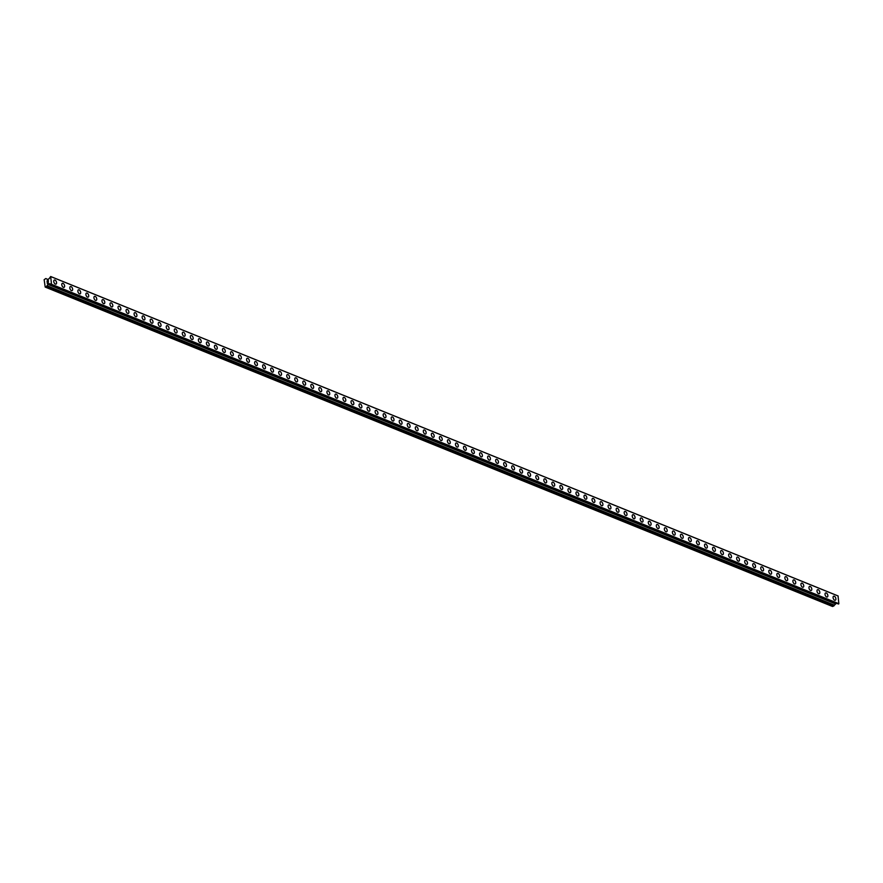 <?xml version="1.0" encoding="UTF-8"?>
<svg xmlns="http://www.w3.org/2000/svg" width="883" height="883" viewBox="0 0 883 883"><rect width="100%" height="100%" fill="white"/><g stroke="black" fill="none" stroke-linecap="round" stroke-linejoin="round"><path stroke-width="1.32" d="M833.64 596.202A2.185 1.236 -112.7 0 1 834.303 596.235A2.185 1.236 -112.7 0 1 835.793 598.277A2.185 1.236 -112.7 0 1 835.329 600.241A2.185 1.236 -112.7 0 1 834.667 600.219A2.185 1.236 -112.7 0 1 833.166 598.177A2.185 1.236 -112.7 0 1 833.64 596.202A2.185 1.236 -112.7 0 1 834.303 596.224A2.185 1.236 -112.7 0 1 835.793 598.277A2.185 1.236 -112.7 0 1 835.329 600.241M825.605 592.946A2.185 1.236 -112.7 0 1 826.267 592.968A2.185 1.236 -112.7 0 1 827.757 595.021A2.185 1.236 -112.7 0 1 827.294 596.985A2.185 1.236 -112.7 0 1 826.631 596.963A2.185 1.236 -112.7 0 1 825.13 594.921A2.185 1.236 -112.7 0 1 825.605 592.946A2.185 1.236 -112.7 0 1 826.267 592.968A2.185 1.236 -112.7 0 1 827.768 595.01A2.185 1.236 -112.7 0 1 827.294 596.985M817.57 589.689A2.185 1.236 -112.7 0 1 818.232 589.712A2.185 1.236 -112.7 0 1 819.722 591.753A2.185 1.236 -112.7 0 1 819.258 593.729A2.185 1.236 -112.7 0 1 818.596 593.707A2.185 1.236 -112.7 0 1 817.095 591.654A2.185 1.236 -112.7 0 1 817.57 589.689A2.185 1.236 -112.7 0 1 818.232 589.712A2.185 1.236 -112.7 0 1 819.733 591.753A2.185 1.236 -112.7 0 1 819.258 593.729M809.534 586.422A2.185 1.236 -112.7 0 1 810.197 586.455A2.185 1.236 -112.7 0 1 811.698 588.497A2.185 1.236 -112.7 0 1 811.223 590.473A2.185 1.236 -112.7 0 1 810.561 590.44A2.185 1.236 -112.7 0 1 809.06 588.398A2.185 1.236 -112.7 0 1 809.534 586.422A2.185 1.236 -112.7 0 1 810.197 586.455A2.185 1.236 -112.7 0 1 811.698 588.497A2.185 1.236 -112.7 0 1 811.223 590.473M801.499 583.166A2.185 1.236 -112.7 0 1 802.161 583.188A2.185 1.236 -112.7 0 1 803.662 585.241A2.185 1.236 -112.7 0 1 803.188 587.206A2.185 1.236 -112.7 0 1 802.526 587.184A2.185 1.236 -112.7 0 1 801.036 585.142A2.185 1.236 -112.7 0 1 801.499 583.166A2.185 1.236 -112.7 0 1 802.161 583.188A2.185 1.236 -112.7 0 1 803.662 585.241A2.185 1.236 -112.7 0 1 803.188 587.206M793.464 579.91A2.185 1.236 -112.7 0 1 794.126 579.932A2.185 1.236 -112.7 0 1 795.627 581.974A2.185 1.236 -112.7 0 1 795.153 583.95A2.185 1.236 -112.7 0 1 794.49 583.928A2.185 1.236 -112.7 0 1 793 581.875A2.185 1.236 -112.7 0 1 793.464 579.91A2.185 1.236 -112.7 0 1 794.126 579.932A2.185 1.236 -112.7 0 1 795.627 581.974A2.185 1.236 -112.7 0 1 795.153 583.95M785.428 576.654A2.185 1.236 -112.7 0 1 786.091 576.676A2.185 1.236 -112.7 0 1 787.592 578.718A2.185 1.236 -112.7 0 1 787.117 580.694A2.185 1.236 -112.7 0 1 786.455 580.661A2.185 1.236 -112.7 0 1 784.965 578.619A2.185 1.236 -112.7 0 1 785.428 576.643A2.185 1.236 -112.7 0 1 786.091 576.676A2.185 1.236 -112.7 0 1 787.592 578.718A2.185 1.236 -112.7 0 1 787.117 580.694M777.393 573.387A2.185 1.236 -112.7 0 1 778.055 573.42A2.185 1.236 -112.7 0 1 779.557 575.462A2.185 1.236 -112.7 0 1 779.082 577.427A2.185 1.236 -112.7 0 1 778.42 577.405A2.185 1.236 -112.7 0 1 776.93 575.363A2.185 1.236 -112.7 0 1 777.404 573.387A2.185 1.236 -112.7 0 1 778.066 573.409A2.185 1.236 -112.7 0 1 779.557 575.462A2.185 1.236 -112.7 0 1 779.093 577.427M769.369 570.131A2.185 1.236 -112.7 0 1 770.031 570.153A2.185 1.236 -112.7 0 1 771.521 572.195A2.185 1.236 -112.7 0 1 771.058 574.171A2.185 1.236 -112.7 0 1 770.395 574.149A2.185 1.236 -112.7 0 1 768.894 572.107A2.185 1.236 -112.7 0 1 769.369 570.131A2.185 1.236 -112.7 0 1 770.02 570.153A2.185 1.236 -112.7 0 1 771.521 572.195A2.185 1.236 -112.7 0 1 771.047 574.171M761.334 566.875A2.185 1.236 -112.7 0 1 761.996 566.897A2.185 1.236 -112.7 0 1 763.486 568.939A2.185 1.236 -112.7 0 1 763.022 570.915A2.185 1.236 -112.7 0 1 762.36 570.893A2.185 1.236 -112.7 0 1 760.859 568.84A2.185 1.236 -112.7 0 1 761.334 566.875A2.185 1.236 -112.7 0 1 761.996 566.897A2.185 1.236 -112.7 0 1 763.486 568.939A2.185 1.236 -112.7 0 1 763.022 570.915M753.298 563.608A2.185 1.236 -112.7 0 1 753.961 563.641A2.185 1.236 -112.7 0 1 755.451 565.683A2.185 1.236 -112.7 0 1 754.987 567.659A2.185 1.236 -112.7 0 1 754.325 567.626A2.185 1.236 -112.7 0 1 752.824 565.584A2.185 1.236 -112.7 0 1 753.298 563.608A2.185 1.236 -112.7 0 1 753.961 563.641A2.185 1.236 -112.7 0 1 755.451 565.683A2.185 1.236 -112.7 0 1 754.987 567.648M745.263 560.352A2.185 1.236 -112.7 0 1 745.925 560.374A2.185 1.236 -112.7 0 1 747.415 562.427A2.185 1.236 -112.7 0 1 746.952 564.392A2.185 1.236 -112.7 0 1 746.29 564.369A2.185 1.236 -112.7 0 1 744.788 562.328A2.185 1.236 -112.7 0 1 745.263 560.352A2.185 1.236 -112.7 0 1 745.925 560.374A2.185 1.236 -112.7 0 1 747.426 562.427A2.185 1.236 -112.7 0 1 746.952 564.392M737.228 557.096A2.185 1.236 -112.7 0 1 737.89 557.118A2.185 1.236 -112.7 0 1 739.38 559.16A2.185 1.236 -112.7 0 1 738.916 561.135A2.185 1.236 -112.7 0 1 738.254 561.113A2.185 1.236 -112.7 0 1 736.753 559.06A2.185 1.236 -112.7 0 1 737.228 557.096A2.185 1.236 -112.7 0 1 737.89 557.118A2.185 1.236 -112.7 0 1 739.391 559.16A2.185 1.236 -112.7 0 1 738.916 561.135M729.192 553.84A2.185 1.236 -112.7 0 1 729.855 553.862A2.185 1.236 -112.7 0 1 731.356 555.904A2.185 1.236 -112.7 0 1 730.881 557.879A2.185 1.236 -112.7 0 1 730.219 557.846A2.185 1.236 -112.7 0 1 728.729 555.804A2.185 1.236 -112.7 0 1 729.192 553.829A2.185 1.236 -112.7 0 1 729.855 553.862A2.185 1.236 -112.7 0 1 731.356 555.904A2.185 1.236 -112.7 0 1 730.881 557.879M721.157 550.573A2.185 1.236 -112.7 0 1 721.819 550.595A2.185 1.236 -112.7 0 1 723.32 552.648A2.185 1.236 -112.7 0 1 722.846 554.612A2.185 1.236 -112.7 0 1 722.184 554.59A2.185 1.236 -112.7 0 1 720.694 552.548A2.185 1.236 -112.7 0 1 721.157 550.573A2.185 1.236 -112.7 0 1 721.819 550.595A2.185 1.236 -112.7 0 1 723.32 552.648A2.185 1.236 -112.7 0 1 722.846 554.612M713.122 547.317A2.185 1.236 -112.7 0 1 713.784 547.339A2.185 1.236 -112.7 0 1 715.285 549.381A2.185 1.236 -112.7 0 1 714.811 551.356A2.185 1.236 -112.7 0 1 714.148 551.334A2.185 1.236 -112.7 0 1 712.658 549.281A2.185 1.236 -112.7 0 1 713.122 547.317A2.185 1.236 -112.7 0 1 713.784 547.339A2.185 1.236 -112.7 0 1 715.285 549.381A2.185 1.236 -112.7 0 1 714.811 551.356M705.087 544.06A2.185 1.236 -112.7 0 1 705.749 544.083A2.185 1.236 -112.7 0 1 707.25 546.124A2.185 1.236 -112.7 0 1 706.775 548.1A2.185 1.236 -112.7 0 1 706.113 548.067A2.185 1.236 -112.7 0 1 704.623 546.025A2.185 1.236 -112.7 0 1 705.087 544.06A2.185 1.236 -112.7 0 1 705.749 544.083A2.185 1.236 -112.7 0 1 707.25 546.124A2.185 1.236 -112.7 0 1 706.775 548.1M697.051 540.793A2.185 1.236 -112.7 0 1 697.713 540.826A2.185 1.236 -112.7 0 1 699.215 542.868A2.185 1.236 -112.7 0 1 698.74 544.833A2.185 1.236 -112.7 0 1 698.089 544.811A2.185 1.236 -112.7 0 1 696.588 542.769A2.185 1.236 -112.7 0 1 697.062 540.793A2.185 1.236 -112.7 0 1 697.725 540.815A2.185 1.236 -112.7 0 1 699.215 542.868A2.185 1.236 -112.7 0 1 698.751 544.833M689.016 537.537A2.185 1.236 -112.7 0 1 689.678 537.559A2.185 1.236 -112.7 0 1 691.179 539.612A2.185 1.236 -112.7 0 1 690.705 541.577A2.185 1.236 -112.7 0 1 690.053 541.555A2.185 1.236 -112.7 0 1 688.552 539.513A2.185 1.236 -112.7 0 1 689.027 537.537A2.185 1.236 -112.7 0 1 689.689 537.559A2.185 1.236 -112.7 0 1 691.179 539.601A2.185 1.236 -112.7 0 1 690.716 541.577M680.992 534.281A2.185 1.236 -112.7 0 1 681.654 534.303A2.185 1.236 -112.7 0 1 683.144 536.345A2.185 1.236 -112.7 0 1 682.68 538.321A2.185 1.236 -112.7 0 1 682.018 538.299A2.185 1.236 -112.7 0 1 680.517 536.246A2.185 1.236 -112.7 0 1 680.992 534.281A2.185 1.236 -112.7 0 1 681.654 534.303A2.185 1.236 -112.7 0 1 683.144 536.345A2.185 1.236 -112.7 0 1 682.68 538.321M672.956 531.014A2.185 1.236 -112.7 0 1 673.619 531.047A2.185 1.236 -112.7 0 1 675.109 533.089A2.185 1.236 -112.7 0 1 674.645 535.065A2.185 1.236 -112.7 0 1 673.983 535.032A2.185 1.236 -112.7 0 1 672.482 532.99A2.185 1.236 -112.7 0 1 672.956 531.014A2.185 1.236 -112.7 0 1 673.619 531.047A2.185 1.236 -112.7 0 1 675.109 533.089A2.185 1.236 -112.7 0 1 674.645 535.065M664.921 527.758A2.185 1.236 -112.7 0 1 665.583 527.78A2.185 1.236 -112.7 0 1 667.073 529.833A2.185 1.236 -112.7 0 1 666.61 531.798A2.185 1.236 -112.7 0 1 665.948 531.776A2.185 1.236 -112.7 0 1 664.446 529.734A2.185 1.236 -112.7 0 1 664.921 527.758A2.185 1.236 -112.7 0 1 665.583 527.78A2.185 1.236 -112.7 0 1 667.084 529.833A2.185 1.236 -112.7 0 1 666.61 531.798M656.886 524.502A2.185 1.236 -112.7 0 1 657.548 524.524A2.185 1.236 -112.7 0 1 659.038 526.566A2.185 1.236 -112.7 0 1 658.575 528.542A2.185 1.236 -112.7 0 1 657.912 528.52A2.185 1.236 -112.7 0 1 656.411 526.467A2.185 1.236 -112.7 0 1 656.886 524.502A2.185 1.236 -112.7 0 1 657.548 524.524A2.185 1.236 -112.7 0 1 659.049 526.566A2.185 1.236 -112.7 0 1 658.575 528.542M648.85 521.246A2.185 1.236 -112.7 0 1 649.513 521.268A2.185 1.236 -112.7 0 1 651.014 523.31A2.185 1.236 -112.7 0 1 650.539 525.286A2.185 1.236 -112.7 0 1 649.877 525.253A2.185 1.236 -112.7 0 1 648.387 523.211A2.185 1.236 -112.7 0 1 648.85 521.246A2.185 1.236 -112.7 0 1 649.513 521.268A2.185 1.236 -112.7 0 1 651.014 523.31A2.185 1.236 -112.7 0 1 650.539 525.286M640.815 517.979A2.185 1.236 -112.7 0 1 641.477 518.012A2.185 1.236 -112.7 0 1 642.979 520.054A2.185 1.236 -112.7 0 1 642.504 522.019A2.185 1.236 -112.7 0 1 641.842 521.996A2.185 1.236 -112.7 0 1 640.352 519.955A2.185 1.236 -112.7 0 1 640.815 517.979A2.185 1.236 -112.7 0 1 641.477 518.001A2.185 1.236 -112.7 0 1 642.979 520.054A2.185 1.236 -112.7 0 1 642.504 522.019M632.78 514.723A2.185 1.236 -112.7 0 1 633.442 514.745A2.185 1.236 -112.7 0 1 634.943 516.798A2.185 1.236 -112.7 0 1 634.469 518.763A2.185 1.236 -112.7 0 1 633.806 518.74A2.185 1.236 -112.7 0 1 632.316 516.698A2.185 1.236 -112.7 0 1 632.78 514.723A2.185 1.236 -112.7 0 1 633.442 514.745A2.185 1.236 -112.7 0 1 634.943 516.787A2.185 1.236 -112.7 0 1 634.469 518.763M624.745 511.467A2.185 1.236 -112.7 0 1 625.407 511.489A2.185 1.236 -112.7 0 1 626.908 513.531A2.185 1.236 -112.7 0 1 626.433 515.506A2.185 1.236 -112.7 0 1 625.771 515.484A2.185 1.236 -112.7 0 1 624.281 513.431A2.185 1.236 -112.7 0 1 624.745 511.467A2.185 1.236 -112.7 0 1 625.418 511.489A2.185 1.236 -112.7 0 1 626.908 513.531A2.185 1.236 -112.7 0 1 626.433 515.506M616.72 508.2A2.185 1.236 -112.7 0 1 617.383 508.233A2.185 1.236 -112.7 0 1 618.873 510.275A2.185 1.236 -112.7 0 1 618.409 512.239A2.185 1.236 -112.7 0 1 617.747 512.217A2.185 1.236 -112.7 0 1 616.246 510.175A2.185 1.236 -112.7 0 1 616.72 508.2A2.185 1.236 -112.7 0 1 617.372 508.233A2.185 1.236 -112.7 0 1 618.873 510.275A2.185 1.236 -112.7 0 1 618.398 512.25M608.674 504.944A2.185 1.236 -112.7 0 1 609.347 504.966A2.185 1.236 -112.7 0 1 610.837 507.019A2.185 1.236 -112.7 0 1 610.363 508.983A2.185 1.236 -112.7 0 1 609.712 508.961A2.185 1.236 -112.7 0 1 608.21 506.919A2.185 1.236 -112.7 0 1 608.685 504.944A2.185 1.236 -112.7 0 1 609.347 504.966A2.185 1.236 -112.7 0 1 610.837 507.019A2.185 1.236 -112.7 0 1 610.374 508.983M600.65 501.687A2.185 1.236 -112.7 0 1 601.312 501.71A2.185 1.236 -112.7 0 1 602.802 503.751A2.185 1.236 -112.7 0 1 602.338 505.727A2.185 1.236 -112.7 0 1 601.676 505.705A2.185 1.236 -112.7 0 1 600.175 503.652A2.185 1.236 -112.7 0 1 600.65 501.687A2.185 1.236 -112.7 0 1 601.312 501.71A2.185 1.236 -112.7 0 1 602.802 503.751A2.185 1.236 -112.7 0 1 602.338 505.727M592.614 498.431A2.185 1.236 -112.7 0 1 593.277 498.454A2.185 1.236 -112.7 0 1 594.767 500.495A2.185 1.236 -112.7 0 1 594.303 502.471A2.185 1.236 -112.7 0 1 593.641 502.438A2.185 1.236 -112.7 0 1 592.14 500.396A2.185 1.236 -112.7 0 1 592.614 498.42A2.185 1.236 -112.7 0 1 593.277 498.454A2.185 1.236 -112.7 0 1 594.778 500.495A2.185 1.236 -112.7 0 1 594.303 502.471M584.579 495.164A2.185 1.236 -112.7 0 1 585.241 495.186A2.185 1.236 -112.7 0 1 586.731 497.239A2.185 1.236 -112.7 0 1 586.268 499.204A2.185 1.236 -112.7 0 1 585.606 499.182A2.185 1.236 -112.7 0 1 584.105 497.14A2.185 1.236 -112.7 0 1 584.579 495.164A2.185 1.236 -112.7 0 1 585.241 495.186A2.185 1.236 -112.7 0 1 586.742 497.239A2.185 1.236 -112.7 0 1 586.268 499.204M576.544 491.908A2.185 1.236 -112.7 0 1 577.206 491.93A2.185 1.236 -112.7 0 1 578.707 493.972A2.185 1.236 -112.7 0 1 578.233 495.948A2.185 1.236 -112.7 0 1 577.57 495.926A2.185 1.236 -112.7 0 1 576.069 493.884A2.185 1.236 -112.7 0 1 576.544 491.908A2.185 1.236 -112.7 0 1 577.206 491.93A2.185 1.236 -112.7 0 1 578.707 493.972A2.185 1.236 -112.7 0 1 578.233 495.948M568.509 488.652A2.185 1.236 -112.7 0 1 569.171 488.674A2.185 1.236 -112.7 0 1 570.672 490.716A2.185 1.236 -112.7 0 1 570.197 492.692A2.185 1.236 -112.7 0 1 569.535 492.659A2.185 1.236 -112.7 0 1 568.045 490.617A2.185 1.236 -112.7 0 1 568.509 488.652A2.185 1.236 -112.7 0 1 569.171 488.674A2.185 1.236 -112.7 0 1 570.672 490.716A2.185 1.236 -112.7 0 1 570.197 492.692M560.473 485.385A2.185 1.236 -112.7 0 1 561.135 485.418A2.185 1.236 -112.7 0 1 562.637 487.46A2.185 1.236 -112.7 0 1 562.162 489.425A2.185 1.236 -112.7 0 1 561.5 489.403A2.185 1.236 -112.7 0 1 560.01 487.361A2.185 1.236 -112.7 0 1 560.473 485.385A2.185 1.236 -112.7 0 1 561.135 485.418A2.185 1.236 -112.7 0 1 562.637 487.46A2.185 1.236 -112.7 0 1 562.162 489.436M552.438 482.129A2.185 1.236 -112.7 0 1 553.1 482.151A2.185 1.236 -112.7 0 1 554.601 484.204A2.185 1.236 -112.7 0 1 554.127 486.169A2.185 1.236 -112.7 0 1 553.464 486.147A2.185 1.236 -112.7 0 1 551.974 484.105A2.185 1.236 -112.7 0 1 552.438 482.129A2.185 1.236 -112.7 0 1 553.1 482.151A2.185 1.236 -112.7 0 1 554.601 484.193A2.185 1.236 -112.7 0 1 554.127 486.169M544.403 478.873A2.185 1.236 -112.7 0 1 545.065 478.895A2.185 1.236 -112.7 0 1 546.566 480.937A2.185 1.236 -112.7 0 1 546.091 482.913A2.185 1.236 -112.7 0 1 545.429 482.891A2.185 1.236 -112.7 0 1 543.939 480.838A2.185 1.236 -112.7 0 1 544.403 478.873A2.185 1.236 -112.7 0 1 545.076 478.895A2.185 1.236 -112.7 0 1 546.566 480.937A2.185 1.236 -112.7 0 1 546.102 482.913M536.367 475.606A2.185 1.236 -112.7 0 1 537.03 475.639A2.185 1.236 -112.7 0 1 538.531 477.681A2.185 1.236 -112.7 0 1 538.056 479.657A2.185 1.236 -112.7 0 1 537.405 479.624A2.185 1.236 -112.7 0 1 535.904 477.582A2.185 1.236 -112.7 0 1 536.378 475.606A2.185 1.236 -112.7 0 1 537.041 475.639A2.185 1.236 -112.7 0 1 538.531 477.681A2.185 1.236 -112.7 0 1 538.067 479.657M528.332 472.35A2.185 1.236 -112.7 0 1 529.005 472.372A2.185 1.236 -112.7 0 1 530.495 474.425A2.185 1.236 -112.7 0 1 530.032 476.39A2.185 1.236 -112.7 0 1 529.37 476.367A2.185 1.236 -112.7 0 1 527.868 474.326A2.185 1.236 -112.7 0 1 528.343 472.35A2.185 1.236 -112.7 0 1 529.005 472.372A2.185 1.236 -112.7 0 1 530.495 474.425A2.185 1.236 -112.7 0 1 530.032 476.39M520.308 469.094A2.185 1.236 -112.7 0 1 520.97 469.116A2.185 1.236 -112.7 0 1 522.46 471.158A2.185 1.236 -112.7 0 1 521.996 473.133A2.185 1.236 -112.7 0 1 521.334 473.111A2.185 1.236 -112.7 0 1 519.833 471.058A2.185 1.236 -112.7 0 1 520.308 469.094A2.185 1.236 -112.7 0 1 520.97 469.116A2.185 1.236 -112.7 0 1 522.46 471.158A2.185 1.236 -112.7 0 1 521.996 473.133M512.272 465.838A2.185 1.236 -112.7 0 1 512.935 465.86A2.185 1.236 -112.7 0 1 514.425 467.902A2.185 1.236 -112.7 0 1 513.961 469.877A2.185 1.236 -112.7 0 1 513.299 469.844A2.185 1.236 -112.7 0 1 511.798 467.802A2.185 1.236 -112.7 0 1 512.272 465.838A2.185 1.236 -112.7 0 1 512.935 465.86A2.185 1.236 -112.7 0 1 514.436 467.902A2.185 1.236 -112.7 0 1 513.961 469.877M504.237 462.571A2.185 1.236 -112.7 0 1 504.899 462.604A2.185 1.236 -112.7 0 1 506.389 464.646A2.185 1.236 -112.7 0 1 505.926 466.61A2.185 1.236 -112.7 0 1 505.264 466.588A2.185 1.236 -112.7 0 1 503.763 464.546A2.185 1.236 -112.7 0 1 504.237 462.571A2.185 1.236 -112.7 0 1 504.899 462.593A2.185 1.236 -112.7 0 1 506.401 464.646A2.185 1.236 -112.7 0 1 505.926 466.61M496.202 459.315A2.185 1.236 -112.7 0 1 496.864 459.337A2.185 1.236 -112.7 0 1 498.365 461.39A2.185 1.236 -112.7 0 1 497.891 463.354A2.185 1.236 -112.7 0 1 497.228 463.332A2.185 1.236 -112.7 0 1 495.738 461.29A2.185 1.236 -112.7 0 1 496.202 459.315A2.185 1.236 -112.7 0 1 496.864 459.337A2.185 1.236 -112.7 0 1 498.365 461.379A2.185 1.236 -112.7 0 1 497.891 463.354M488.167 456.058A2.185 1.236 -112.7 0 1 488.829 456.081A2.185 1.236 -112.7 0 1 490.33 458.122A2.185 1.236 -112.7 0 1 489.855 460.098A2.185 1.236 -112.7 0 1 489.193 460.076A2.185 1.236 -112.7 0 1 487.703 458.023A2.185 1.236 -112.7 0 1 488.167 456.058A2.185 1.236 -112.7 0 1 488.829 456.081A2.185 1.236 -112.7 0 1 490.33 458.122A2.185 1.236 -112.7 0 1 489.855 460.098M480.131 452.791A2.185 1.236 -112.7 0 1 480.794 452.824A2.185 1.236 -112.7 0 1 482.295 454.866A2.185 1.236 -112.7 0 1 481.82 456.842A2.185 1.236 -112.7 0 1 481.158 456.809A2.185 1.236 -112.7 0 1 479.668 454.767A2.185 1.236 -112.7 0 1 480.131 452.791A2.185 1.236 -112.7 0 1 480.794 452.824A2.185 1.236 -112.7 0 1 482.295 454.866A2.185 1.236 -112.7 0 1 481.82 456.831M472.096 449.535A2.185 1.236 -112.7 0 1 472.758 449.557A2.185 1.236 -112.7 0 1 474.259 451.61A2.185 1.236 -112.7 0 1 473.785 453.575A2.185 1.236 -112.7 0 1 473.122 453.553A2.185 1.236 -112.7 0 1 471.632 451.511A2.185 1.236 -112.7 0 1 472.096 449.535A2.185 1.236 -112.7 0 1 472.758 449.557A2.185 1.236 -112.7 0 1 474.259 451.61A2.185 1.236 -112.7 0 1 473.785 453.575M464.072 446.279A2.185 1.236 -112.7 0 1 464.734 446.301A2.185 1.236 -112.7 0 1 466.224 448.343A2.185 1.236 -112.7 0 1 465.76 450.319A2.185 1.236 -112.7 0 1 465.087 450.297A2.185 1.236 -112.7 0 1 463.597 448.244A2.185 1.236 -112.7 0 1 464.072 446.279A2.185 1.236 -112.7 0 1 464.723 446.301A2.185 1.236 -112.7 0 1 466.224 448.343A2.185 1.236 -112.7 0 1 465.749 450.319M456.025 443.023A2.185 1.236 -112.7 0 1 456.688 443.045A2.185 1.236 -112.7 0 1 458.189 445.087A2.185 1.236 -112.7 0 1 457.714 447.063A2.185 1.236 -112.7 0 1 457.063 447.03A2.185 1.236 -112.7 0 1 455.562 444.988A2.185 1.236 -112.7 0 1 456.036 443.012A2.185 1.236 -112.7 0 1 456.699 443.045A2.185 1.236 -112.7 0 1 458.189 445.087A2.185 1.236 -112.7 0 1 457.725 447.063M448.001 439.756A2.185 1.236 -112.7 0 1 448.663 439.789A2.185 1.236 -112.7 0 1 450.153 441.831A2.185 1.236 -112.7 0 1 449.69 443.796A2.185 1.236 -112.7 0 1 449.028 443.774A2.185 1.236 -112.7 0 1 447.526 441.732A2.185 1.236 -112.7 0 1 448.001 439.756A2.185 1.236 -112.7 0 1 448.663 439.778A2.185 1.236 -112.7 0 1 450.153 441.831A2.185 1.236 -112.7 0 1 449.69 443.796M439.966 436.5A2.185 1.236 -112.7 0 1 440.628 436.522A2.185 1.236 -112.7 0 1 442.118 438.564A2.185 1.236 -112.7 0 1 441.655 440.54A2.185 1.236 -112.7 0 1 440.992 440.518A2.185 1.236 -112.7 0 1 439.491 438.476A2.185 1.236 -112.7 0 1 439.966 436.5A2.185 1.236 -112.7 0 1 440.628 436.522A2.185 1.236 -112.7 0 1 442.118 438.564A2.185 1.236 -112.7 0 1 441.655 440.54M431.93 433.244A2.185 1.236 -112.7 0 1 432.593 433.266A2.185 1.236 -112.7 0 1 434.083 435.308A2.185 1.236 -112.7 0 1 433.619 437.284A2.185 1.236 -112.7 0 1 432.957 437.262A2.185 1.236 -112.7 0 1 431.456 435.209A2.185 1.236 -112.7 0 1 431.93 433.244A2.185 1.236 -112.7 0 1 432.593 433.266A2.185 1.236 -112.7 0 1 434.094 435.308A2.185 1.236 -112.7 0 1 433.619 437.284M423.895 429.977A2.185 1.236 -112.7 0 1 424.557 430.01A2.185 1.236 -112.7 0 1 426.059 432.052A2.185 1.236 -112.7 0 1 425.584 434.017A2.185 1.236 -112.7 0 1 424.922 433.995A2.185 1.236 -112.7 0 1 423.421 431.953A2.185 1.236 -112.7 0 1 423.895 429.977A2.185 1.236 -112.7 0 1 424.557 430.01A2.185 1.236 -112.7 0 1 426.048 432.052A2.185 1.236 -112.7 0 1 425.584 434.028M415.86 426.721A2.185 1.236 -112.7 0 1 416.522 426.743A2.185 1.236 -112.7 0 1 418.023 428.796A2.185 1.236 -112.7 0 1 417.549 430.761A2.185 1.236 -112.7 0 1 416.886 430.738A2.185 1.236 -112.7 0 1 415.396 428.696A2.185 1.236 -112.7 0 1 415.86 426.721A2.185 1.236 -112.7 0 1 416.522 426.743A2.185 1.236 -112.7 0 1 418.023 428.796A2.185 1.236 -112.7 0 1 417.549 430.761M407.825 423.465A2.185 1.236 -112.7 0 1 408.487 423.487A2.185 1.236 -112.7 0 1 409.988 425.529A2.185 1.236 -112.7 0 1 409.513 427.504A2.185 1.236 -112.7 0 1 408.851 427.482A2.185 1.236 -112.7 0 1 407.361 425.429A2.185 1.236 -112.7 0 1 407.825 423.465A2.185 1.236 -112.7 0 1 408.487 423.487A2.185 1.236 -112.7 0 1 409.988 425.529A2.185 1.236 -112.7 0 1 409.513 427.504M399.789 420.209A2.185 1.236 -112.7 0 1 400.452 420.231A2.185 1.236 -112.7 0 1 401.953 422.273A2.185 1.236 -112.7 0 1 401.478 424.248A2.185 1.236 -112.7 0 1 400.816 424.215A2.185 1.236 -112.7 0 1 399.326 422.173A2.185 1.236 -112.7 0 1 399.789 420.198A2.185 1.236 -112.7 0 1 400.452 420.231A2.185 1.236 -112.7 0 1 401.953 422.273A2.185 1.236 -112.7 0 1 401.478 424.248M391.754 416.942A2.185 1.236 -112.7 0 1 392.416 416.964A2.185 1.236 -112.7 0 1 393.917 419.017A2.185 1.236 -112.7 0 1 393.443 420.981A2.185 1.236 -112.7 0 1 392.78 420.959A2.185 1.236 -112.7 0 1 391.29 418.917A2.185 1.236 -112.7 0 1 391.754 416.942A2.185 1.236 -112.7 0 1 392.427 416.964A2.185 1.236 -112.7 0 1 393.917 419.017A2.185 1.236 -112.7 0 1 393.443 420.981M383.719 413.685A2.185 1.236 -112.7 0 1 384.381 413.708A2.185 1.236 -112.7 0 1 385.882 415.75A2.185 1.236 -112.7 0 1 385.407 417.725A2.185 1.236 -112.7 0 1 384.756 417.703A2.185 1.236 -112.7 0 1 383.255 415.65A2.185 1.236 -112.7 0 1 383.73 413.685A2.185 1.236 -112.7 0 1 384.392 413.708A2.185 1.236 -112.7 0 1 385.882 415.75A2.185 1.236 -112.7 0 1 385.418 417.725M375.683 410.429A2.185 1.236 -112.7 0 1 376.346 410.452A2.185 1.236 -112.7 0 1 377.847 412.493A2.185 1.236 -112.7 0 1 377.372 414.469A2.185 1.236 -112.7 0 1 376.721 414.436A2.185 1.236 -112.7 0 1 375.22 412.394A2.185 1.236 -112.7 0 1 375.694 410.429A2.185 1.236 -112.7 0 1 376.357 410.452A2.185 1.236 -112.7 0 1 377.847 412.493A2.185 1.236 -112.7 0 1 377.383 414.469M367.659 407.162A2.185 1.236 -112.7 0 1 368.321 407.195A2.185 1.236 -112.7 0 1 369.811 409.237A2.185 1.236 -112.7 0 1 369.348 411.202A2.185 1.236 -112.7 0 1 368.686 411.18A2.185 1.236 -112.7 0 1 367.185 409.138A2.185 1.236 -112.7 0 1 367.659 407.162A2.185 1.236 -112.7 0 1 368.321 407.184A2.185 1.236 -112.7 0 1 369.811 409.237A2.185 1.236 -112.7 0 1 369.348 411.202M359.624 403.906A2.185 1.236 -112.7 0 1 360.286 403.928A2.185 1.236 -112.7 0 1 361.776 405.981A2.185 1.236 -112.7 0 1 361.313 407.946A2.185 1.236 -112.7 0 1 360.65 407.924A2.185 1.236 -112.7 0 1 359.149 405.882A2.185 1.236 -112.7 0 1 359.624 403.906A2.185 1.236 -112.7 0 1 360.286 403.928A2.185 1.236 -112.7 0 1 361.776 405.97A2.185 1.236 -112.7 0 1 361.313 407.946M351.589 400.65A2.185 1.236 -112.7 0 1 352.251 400.672A2.185 1.236 -112.7 0 1 353.741 402.714A2.185 1.236 -112.7 0 1 353.277 404.69A2.185 1.236 -112.7 0 1 352.615 404.668A2.185 1.236 -112.7 0 1 351.114 402.615A2.185 1.236 -112.7 0 1 351.589 400.65A2.185 1.236 -112.7 0 1 352.251 400.672A2.185 1.236 -112.7 0 1 353.752 402.714A2.185 1.236 -112.7 0 1 353.277 404.69M343.553 397.383A2.185 1.236 -112.7 0 1 344.215 397.416A2.185 1.236 -112.7 0 1 345.706 399.458A2.185 1.236 -112.7 0 1 345.242 401.434A2.185 1.236 -112.7 0 1 344.58 401.401A2.185 1.236 -112.7 0 1 343.079 399.359A2.185 1.236 -112.7 0 1 343.553 397.383A2.185 1.236 -112.7 0 1 344.215 397.416A2.185 1.236 -112.7 0 1 345.717 399.458A2.185 1.236 -112.7 0 1 345.242 401.434M335.518 394.127A2.185 1.236 -112.7 0 1 336.18 394.149A2.185 1.236 -112.7 0 1 337.681 396.202A2.185 1.236 -112.7 0 1 337.207 398.167A2.185 1.236 -112.7 0 1 336.544 398.145A2.185 1.236 -112.7 0 1 335.054 396.103A2.185 1.236 -112.7 0 1 335.518 394.127A2.185 1.236 -112.7 0 1 336.18 394.149A2.185 1.236 -112.7 0 1 337.681 396.202A2.185 1.236 -112.7 0 1 337.207 398.167M327.483 390.871A2.185 1.236 -112.7 0 1 328.145 390.893A2.185 1.236 -112.7 0 1 329.646 392.935A2.185 1.236 -112.7 0 1 329.171 394.911A2.185 1.236 -112.7 0 1 328.509 394.889A2.185 1.236 -112.7 0 1 327.019 392.836A2.185 1.236 -112.7 0 1 327.483 390.871A2.185 1.236 -112.7 0 1 328.145 390.893A2.185 1.236 -112.7 0 1 329.646 392.935A2.185 1.236 -112.7 0 1 329.171 394.911M319.447 387.615A2.185 1.236 -112.7 0 1 320.11 387.637A2.185 1.236 -112.7 0 1 321.611 389.679A2.185 1.236 -112.7 0 1 321.136 391.655A2.185 1.236 -112.7 0 1 320.474 391.622A2.185 1.236 -112.7 0 1 318.984 389.58A2.185 1.236 -112.7 0 1 319.447 387.604A2.185 1.236 -112.7 0 1 320.11 387.637A2.185 1.236 -112.7 0 1 321.611 389.679A2.185 1.236 -112.7 0 1 321.136 391.655M311.412 384.348A2.185 1.236 -112.7 0 1 312.085 384.37A2.185 1.236 -112.7 0 1 313.575 386.423A2.185 1.236 -112.7 0 1 313.112 388.388A2.185 1.236 -112.7 0 1 312.439 388.365A2.185 1.236 -112.7 0 1 310.948 386.324A2.185 1.236 -112.7 0 1 311.412 384.348A2.185 1.236 -112.7 0 1 312.074 384.381A2.185 1.236 -112.7 0 1 313.575 386.423A2.185 1.236 -112.7 0 1 313.101 388.388M303.377 381.092A2.185 1.236 -112.7 0 1 304.039 381.114A2.185 1.236 -112.7 0 1 305.54 383.156A2.185 1.236 -112.7 0 1 305.065 385.131A2.185 1.236 -112.7 0 1 304.414 385.109A2.185 1.236 -112.7 0 1 302.913 383.067A2.185 1.236 -112.7 0 1 303.388 381.092A2.185 1.236 -112.7 0 1 304.05 381.114A2.185 1.236 -112.7 0 1 305.54 383.156A2.185 1.236 -112.7 0 1 305.076 385.131M295.341 377.836A2.185 1.236 -112.7 0 1 296.015 377.858A2.185 1.236 -112.7 0 1 297.505 379.9A2.185 1.236 -112.7 0 1 297.03 381.875A2.185 1.236 -112.7 0 1 296.379 381.853A2.185 1.236 -112.7 0 1 294.878 379.8A2.185 1.236 -112.7 0 1 295.352 377.836A2.185 1.236 -112.7 0 1 296.015 377.858A2.185 1.236 -112.7 0 1 297.505 379.9A2.185 1.236 -112.7 0 1 297.041 381.875M287.317 374.569A2.185 1.236 -112.7 0 1 287.979 374.602A2.185 1.236 -112.7 0 1 289.469 376.644A2.185 1.236 -112.7 0 1 289.006 378.608A2.185 1.236 -112.7 0 1 288.344 378.586A2.185 1.236 -112.7 0 1 286.843 376.544A2.185 1.236 -112.7 0 1 287.317 374.569A2.185 1.236 -112.7 0 1 287.979 374.602A2.185 1.236 -112.7 0 1 289.469 376.644A2.185 1.236 -112.7 0 1 289.006 378.619M279.282 371.313A2.185 1.236 -112.7 0 1 279.944 371.335A2.185 1.236 -112.7 0 1 281.434 373.388A2.185 1.236 -112.7 0 1 280.971 375.352A2.185 1.236 -112.7 0 1 280.308 375.33A2.185 1.236 -112.7 0 1 278.807 373.288A2.185 1.236 -112.7 0 1 279.282 371.313A2.185 1.236 -112.7 0 1 279.944 371.335A2.185 1.236 -112.7 0 1 281.445 373.388A2.185 1.236 -112.7 0 1 280.971 375.352M271.247 368.056A2.185 1.236 -112.7 0 1 271.909 368.079A2.185 1.236 -112.7 0 1 273.399 370.12A2.185 1.236 -112.7 0 1 272.935 372.096A2.185 1.236 -112.7 0 1 272.273 372.074A2.185 1.236 -112.7 0 1 270.772 370.021A2.185 1.236 -112.7 0 1 271.247 368.056A2.185 1.236 -112.7 0 1 271.909 368.079A2.185 1.236 -112.7 0 1 273.41 370.12A2.185 1.236 -112.7 0 1 272.935 372.096M263.211 364.8A2.185 1.236 -112.7 0 1 263.874 364.822A2.185 1.236 -112.7 0 1 265.375 366.864A2.185 1.236 -112.7 0 1 264.9 368.84A2.185 1.236 -112.7 0 1 264.238 368.807A2.185 1.236 -112.7 0 1 262.737 366.765A2.185 1.236 -112.7 0 1 263.211 364.789A2.185 1.236 -112.7 0 1 263.874 364.822A2.185 1.236 -112.7 0 1 265.375 366.864A2.185 1.236 -112.7 0 1 264.9 368.84M255.176 361.533A2.185 1.236 -112.7 0 1 255.838 361.555A2.185 1.236 -112.7 0 1 257.339 363.608A2.185 1.236 -112.7 0 1 256.865 365.573A2.185 1.236 -112.7 0 1 256.202 365.551A2.185 1.236 -112.7 0 1 254.712 363.509A2.185 1.236 -112.7 0 1 255.176 361.533A2.185 1.236 -112.7 0 1 255.838 361.555A2.185 1.236 -112.7 0 1 257.339 363.608A2.185 1.236 -112.7 0 1 256.865 365.573M247.141 358.277A2.185 1.236 -112.7 0 1 247.803 358.299A2.185 1.236 -112.7 0 1 249.304 360.341A2.185 1.236 -112.7 0 1 248.829 362.317A2.185 1.236 -112.7 0 1 248.167 362.295A2.185 1.236 -112.7 0 1 246.677 360.253A2.185 1.236 -112.7 0 1 247.141 358.277A2.185 1.236 -112.7 0 1 247.803 358.299A2.185 1.236 -112.7 0 1 249.304 360.341A2.185 1.236 -112.7 0 1 248.829 362.317M239.105 355.021A2.185 1.236 -112.7 0 1 239.768 355.043A2.185 1.236 -112.7 0 1 241.269 357.085A2.185 1.236 -112.7 0 1 240.794 359.061A2.185 1.236 -112.7 0 1 240.132 359.028A2.185 1.236 -112.7 0 1 238.642 356.986A2.185 1.236 -112.7 0 1 239.105 355.021A2.185 1.236 -112.7 0 1 239.768 355.043A2.185 1.236 -112.7 0 1 241.269 357.085A2.185 1.236 -112.7 0 1 240.794 359.061M231.07 351.754A2.185 1.236 -112.7 0 1 231.732 351.787A2.185 1.236 -112.7 0 1 233.233 353.829A2.185 1.236 -112.7 0 1 232.759 355.805A2.185 1.236 -112.7 0 1 232.097 355.772A2.185 1.236 -112.7 0 1 230.606 353.73A2.185 1.236 -112.7 0 1 231.081 351.754A2.185 1.236 -112.7 0 1 231.743 351.787A2.185 1.236 -112.7 0 1 233.233 353.829A2.185 1.236 -112.7 0 1 232.77 355.794M223.035 348.498A2.185 1.236 -112.7 0 1 223.697 348.52A2.185 1.236 -112.7 0 1 225.198 350.573A2.185 1.236 -112.7 0 1 224.724 352.538A2.185 1.236 -112.7 0 1 224.072 352.516A2.185 1.236 -112.7 0 1 222.571 350.474A2.185 1.236 -112.7 0 1 223.046 348.498A2.185 1.236 -112.7 0 1 223.708 348.52A2.185 1.236 -112.7 0 1 225.198 350.562A2.185 1.236 -112.7 0 1 224.735 352.538M214.999 345.242A2.185 1.236 -112.7 0 1 215.673 345.264A2.185 1.236 -112.7 0 1 217.163 347.306A2.185 1.236 -112.7 0 1 216.699 349.282A2.185 1.236 -112.7 0 1 216.037 349.26A2.185 1.236 -112.7 0 1 214.536 347.207A2.185 1.236 -112.7 0 1 215.011 345.242A2.185 1.236 -112.7 0 1 215.673 345.264A2.185 1.236 -112.7 0 1 217.163 347.306A2.185 1.236 -112.7 0 1 216.699 349.282M206.975 341.975A2.185 1.236 -112.7 0 1 207.637 342.008A2.185 1.236 -112.7 0 1 209.128 344.05A2.185 1.236 -112.7 0 1 208.664 346.026A2.185 1.236 -112.7 0 1 208.002 345.993A2.185 1.236 -112.7 0 1 206.501 343.951A2.185 1.236 -112.7 0 1 206.975 341.975A2.185 1.236 -112.7 0 1 207.637 342.008A2.185 1.236 -112.7 0 1 209.128 344.05A2.185 1.236 -112.7 0 1 208.664 346.026M198.94 338.719A2.185 1.236 -112.7 0 1 199.602 338.741A2.185 1.236 -112.7 0 1 201.092 340.794A2.185 1.236 -112.7 0 1 200.629 342.759A2.185 1.236 -112.7 0 1 199.966 342.736A2.185 1.236 -112.7 0 1 198.465 340.695A2.185 1.236 -112.7 0 1 198.94 338.719A2.185 1.236 -112.7 0 1 199.602 338.741A2.185 1.236 -112.7 0 1 201.103 340.794A2.185 1.236 -112.7 0 1 200.629 342.759M190.905 335.463A2.185 1.236 -112.7 0 1 191.567 335.485A2.185 1.236 -112.7 0 1 193.057 337.527A2.185 1.236 -112.7 0 1 192.593 339.502A2.185 1.236 -112.7 0 1 191.931 339.48A2.185 1.236 -112.7 0 1 190.43 337.427A2.185 1.236 -112.7 0 1 190.905 335.463A2.185 1.236 -112.7 0 1 191.567 335.485A2.185 1.236 -112.7 0 1 193.068 337.527A2.185 1.236 -112.7 0 1 192.593 339.502M182.869 332.207A2.185 1.236 -112.7 0 1 183.532 332.229A2.185 1.236 -112.7 0 1 185.033 334.271A2.185 1.236 -112.7 0 1 184.558 336.246A2.185 1.236 -112.7 0 1 183.896 336.213A2.185 1.236 -112.7 0 1 182.406 334.171A2.185 1.236 -112.7 0 1 182.869 332.207A2.185 1.236 -112.7 0 1 183.532 332.229A2.185 1.236 -112.7 0 1 185.033 334.271A2.185 1.236 -112.7 0 1 184.558 336.246M174.834 328.94A2.185 1.236 -112.7 0 1 175.496 328.973A2.185 1.236 -112.7 0 1 176.997 331.015A2.185 1.236 -112.7 0 1 176.523 332.979A2.185 1.236 -112.7 0 1 175.86 332.957A2.185 1.236 -112.7 0 1 174.37 330.915A2.185 1.236 -112.7 0 1 174.834 328.94A2.185 1.236 -112.7 0 1 175.496 328.962A2.185 1.236 -112.7 0 1 176.997 331.015A2.185 1.236 -112.7 0 1 176.523 332.979M166.799 325.684A2.185 1.236 -112.7 0 1 167.461 325.706A2.185 1.236 -112.7 0 1 168.962 327.759A2.185 1.236 -112.7 0 1 168.487 329.723A2.185 1.236 -112.7 0 1 167.825 329.701A2.185 1.236 -112.7 0 1 166.335 327.659A2.185 1.236 -112.7 0 1 166.799 325.684A2.185 1.236 -112.7 0 1 167.461 325.706A2.185 1.236 -112.7 0 1 168.962 327.748A2.185 1.236 -112.7 0 1 168.487 329.723M158.763 322.427A2.185 1.236 -112.7 0 1 159.426 322.45A2.185 1.236 -112.7 0 1 160.927 324.491A2.185 1.236 -112.7 0 1 160.452 326.467A2.185 1.236 -112.7 0 1 159.79 326.445A2.185 1.236 -112.7 0 1 158.3 324.392A2.185 1.236 -112.7 0 1 158.763 322.427A2.185 1.236 -112.7 0 1 159.426 322.45A2.185 1.236 -112.7 0 1 160.927 324.491A2.185 1.236 -112.7 0 1 160.452 326.467M150.739 319.16A2.185 1.236 -112.7 0 1 151.401 319.193A2.185 1.236 -112.7 0 1 152.891 321.235A2.185 1.236 -112.7 0 1 152.428 323.2A2.185 1.236 -112.7 0 1 151.766 323.178A2.185 1.236 -112.7 0 1 150.265 321.136A2.185 1.236 -112.7 0 1 150.739 319.16A2.185 1.236 -112.7 0 1 151.39 319.193A2.185 1.236 -112.7 0 1 152.891 321.235A2.185 1.236 -112.7 0 1 152.417 323.211M142.693 315.904A2.185 1.236 -112.7 0 1 143.355 315.926A2.185 1.236 -112.7 0 1 144.856 317.979A2.185 1.236 -112.7 0 1 144.382 319.944A2.185 1.236 -112.7 0 1 143.73 319.922A2.185 1.236 -112.7 0 1 142.229 317.88A2.185 1.236 -112.7 0 1 142.704 315.904A2.185 1.236 -112.7 0 1 143.366 315.926A2.185 1.236 -112.7 0 1 144.856 317.979A2.185 1.236 -112.7 0 1 144.393 319.944M134.669 312.648A2.185 1.236 -112.7 0 1 135.331 312.67A2.185 1.236 -112.7 0 1 136.821 314.712A2.185 1.236 -112.7 0 1 136.357 316.688A2.185 1.236 -112.7 0 1 135.695 316.666A2.185 1.236 -112.7 0 1 134.194 314.613A2.185 1.236 -112.7 0 1 134.669 312.648A2.185 1.236 -112.7 0 1 135.331 312.67A2.185 1.236 -112.7 0 1 136.821 314.712A2.185 1.236 -112.7 0 1 136.357 316.688M126.633 309.392A2.185 1.236 -112.7 0 1 127.295 309.414A2.185 1.236 -112.7 0 1 128.786 311.456A2.185 1.236 -112.7 0 1 128.322 313.432A2.185 1.236 -112.7 0 1 127.66 313.399A2.185 1.236 -112.7 0 1 126.159 311.357A2.185 1.236 -112.7 0 1 126.633 309.381A2.185 1.236 -112.7 0 1 127.295 309.414A2.185 1.236 -112.7 0 1 128.786 311.456A2.185 1.236 -112.7 0 1 128.322 313.432M118.598 306.125A2.185 1.236 -112.7 0 1 119.26 306.147A2.185 1.236 -112.7 0 1 120.75 308.2A2.185 1.236 -112.7 0 1 120.287 310.165A2.185 1.236 -112.7 0 1 119.624 310.143A2.185 1.236 -112.7 0 1 118.123 308.101A2.185 1.236 -112.7 0 1 118.598 306.125A2.185 1.236 -112.7 0 1 119.26 306.147A2.185 1.236 -112.7 0 1 120.761 308.2A2.185 1.236 -112.7 0 1 120.287 310.165M110.563 302.869A2.185 1.236 -112.7 0 1 111.225 302.891A2.185 1.236 -112.7 0 1 112.715 304.933A2.185 1.236 -112.7 0 1 112.251 306.909A2.185 1.236 -112.7 0 1 111.589 306.887A2.185 1.236 -112.7 0 1 110.088 304.845A2.185 1.236 -112.7 0 1 110.563 302.869A2.185 1.236 -112.7 0 1 111.225 302.891A2.185 1.236 -112.7 0 1 112.726 304.933A2.185 1.236 -112.7 0 1 112.251 306.909M102.527 299.613A2.185 1.236 -112.7 0 1 103.19 299.635A2.185 1.236 -112.7 0 1 104.691 301.677A2.185 1.236 -112.7 0 1 104.216 303.653A2.185 1.236 -112.7 0 1 103.554 303.631A2.185 1.236 -112.7 0 1 102.064 301.578A2.185 1.236 -112.7 0 1 102.527 299.613A2.185 1.236 -112.7 0 1 103.19 299.635A2.185 1.236 -112.7 0 1 104.691 301.677A2.185 1.236 -112.7 0 1 104.216 303.653M94.492 296.346A2.185 1.236 -112.7 0 1 95.154 296.379A2.185 1.236 -112.7 0 1 96.655 298.421A2.185 1.236 -112.7 0 1 96.181 300.397A2.185 1.236 -112.7 0 1 95.519 300.363A2.185 1.236 -112.7 0 1 94.028 298.322A2.185 1.236 -112.7 0 1 94.492 296.346A2.185 1.236 -112.7 0 1 95.154 296.379A2.185 1.236 -112.7 0 1 96.655 298.421A2.185 1.236 -112.7 0 1 96.181 300.386M86.457 293.09A2.185 1.236 -112.7 0 1 87.119 293.112A2.185 1.236 -112.7 0 1 88.62 295.165A2.185 1.236 -112.7 0 1 88.145 297.13A2.185 1.236 -112.7 0 1 87.483 297.107A2.185 1.236 -112.7 0 1 85.993 295.065A2.185 1.236 -112.7 0 1 86.457 293.09A2.185 1.236 -112.7 0 1 87.119 293.112A2.185 1.236 -112.7 0 1 88.62 295.154A2.185 1.236 -112.7 0 1 88.145 297.13M78.421 289.834A2.185 1.236 -112.7 0 1 79.084 289.856A2.185 1.236 -112.7 0 1 80.585 291.898A2.185 1.236 -112.7 0 1 80.11 293.873A2.185 1.236 -112.7 0 1 79.448 293.851A2.185 1.236 -112.7 0 1 77.958 291.798A2.185 1.236 -112.7 0 1 78.421 289.834A2.185 1.236 -112.7 0 1 79.095 289.856A2.185 1.236 -112.7 0 1 80.585 291.898A2.185 1.236 -112.7 0 1 80.11 293.873M70.386 286.578A2.185 1.236 -112.7 0 1 71.048 286.6A2.185 1.236 -112.7 0 1 72.549 288.642A2.185 1.236 -112.7 0 1 72.075 290.617A2.185 1.236 -112.7 0 1 71.424 290.584A2.185 1.236 -112.7 0 1 69.923 288.542A2.185 1.236 -112.7 0 1 70.397 286.567A2.185 1.236 -112.7 0 1 71.059 286.6A2.185 1.236 -112.7 0 1 72.549 288.642A2.185 1.236 -112.7 0 1 72.086 290.617M62.362 283.311A2.185 1.236 -112.7 0 1 63.024 283.333A2.185 1.236 -112.7 0 1 64.514 285.386A2.185 1.236 -112.7 0 1 64.051 287.35A2.185 1.236 -112.7 0 1 63.388 287.328A2.185 1.236 -112.7 0 1 61.887 285.286A2.185 1.236 -112.7 0 1 62.362 283.311A2.185 1.236 -112.7 0 1 63.024 283.333A2.185 1.236 -112.7 0 1 64.514 285.386A2.185 1.236 -112.7 0 1 64.04 287.35M54.327 280.054A2.185 1.236 -112.7 0 1 54.989 280.077A2.185 1.236 -112.7 0 1 56.479 282.118A2.185 1.236 -112.7 0 1 56.015 284.094A2.185 1.236 -112.7 0 1 55.353 284.072A2.185 1.236 -112.7 0 1 53.852 282.019A2.185 1.236 -112.7 0 1 54.327 280.054A2.185 1.236 -112.7 0 1 54.989 280.077A2.185 1.236 -112.7 0 1 56.479 282.118A2.185 1.236 -112.7 0 1 56.015 284.094M48.278 280.54L48.355 281.335L48.278 280.54M47.141 281.015L47.218 281.809L47.053 280.937L48.355 280.397L48.355 281.335M48.355 280.397L47.053 280.937L47.13 281.854M48.377 282.052L48.068 282.979M47.285 282.571L47.362 283.421L47.296 282.571M47.362 283.421L47.185 282.383L48.201 282.891L48.179 282.174M48.245 282.141L47.814 282.748M47.185 282.383L47.285 283.454M46.567 286.5L47.969 284.293L49.437 283.675L51.501 284.293L50.684 276.511L48.995 278.829L47.45 279.447L45.883 278.52L44.15 279.668L45.199 287.074L46.567 286.5L833.916 605.915L834.325 605.219M834.369 605.23L47.009 285.816L834.358 605.23L836.466 603.221M51.059 284.591L838.85 603.707L838.044 595.926L50.695 276.522M45.199 287.074L832.548 606.489L833.916 605.915M51.501 284.293L838.85 603.707M50.806 276.589L838.155 596.003M46.622 286.445L833.971 605.859M46.898 285.86L834.247 605.274M47.108 285.772L834.457 605.186M47.881 284.37L835.23 603.784M47.969 284.293L835.307 603.707M838.464 604.016L51.115 284.602L838.409 604.005M51.369 284.503L838.718 603.906M51.413 284.447L838.762 603.862M50.684 276.511L838.033 595.926"/></g></svg>
